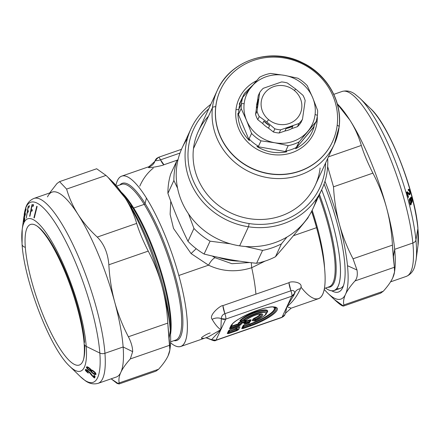 <?xml version="1.0" encoding="UTF-8"?>
<svg xmlns="http://www.w3.org/2000/svg" width="440" height="440" viewBox="0 0 440 440"><rect width="100%" height="100%" fill="white"/><g stroke="black" fill="none" stroke-linecap="round" stroke-linejoin="round"><path stroke-width="0.66" d="M84.689 345.142A74.399 18.244 70.9 0 1 58.009 345.548A74.399 18.244 70.9 0 1 25.306 247.313A74.399 18.244 70.9 0 1 50.93 242.528A74.399 18.244 70.9 0 1 84.508 342.172A5.154 3.658 -4.4 0 0 84.156 343.728A5.154 3.658 -4.4 0 0 86.229 346.395L99.836 353.062A5.154 3.658 -4.4 0 0 104.946 353.287L123.134 346.973L132.66 351.643C132.616 347.199 131.192 342.238 128.387 336.77L167.783 323.098C167.062 310.084 165.105 297.632 161.904 285.747A97.873 23.997 -109.1 0 0 125.224 198.061A97.873 23.997 -109.1 0 0 110.853 180.158M178.816 275.484A90.145 22.105 -109.1 0 0 146.421 198.044A90.145 22.105 -109.1 0 0 121.677 176.149A90.145 22.105 -109.1 0 0 115.946 185.361A90.145 22.105 70.9 0 1 146.421 198.044A90.145 22.105 70.9 0 1 178.816 275.484A90.145 22.105 70.9 0 1 170.583 342.793A90.145 22.105 -109.1 0 0 180.791 346.473A90.145 22.105 -109.1 0 0 178.816 275.484L208.538 265.166L178.816 275.484M150.084 166.628L149.039 166.65L148.533 167.266C147.021 168.707 162.663 165.715 163.961 164.747L177.623 160.006L163.961 164.747C162.663 165.715 147.021 168.707 148.533 167.266L149.066 166.639M300.438 288.662C297.171 296.082 292.666 302.099 286.918 306.713L285.439 313.363L286.918 306.713L291.17 308.165L286.918 306.713L291.797 296.186L225.748 319.11A5.154 1.265 -109.1 0 0 224.873 313.704C222.717 314.435 221.524 316.08 221.304 318.637C218.323 317.548 215.264 317.774 212.141 319.308C208.318 315.243 220.924 304.992 222.893 305.624L224.873 313.704L290.923 290.78A5.154 1.265 70.9 0 1 291.797 296.186A5.154 4.84 24.9 0 0 294.541 293.739A5.154 4.84 24.9 0 0 294.767 293.139C294.443 290.774 293.161 289.988 290.923 290.78L288.943 282.7A10.302 2.525 -109.1 0 0 290.923 290.78L224.873 313.704A10.302 2.525 70.9 0 1 222.893 305.624L288.943 282.7C290.68 280.781 304.425 281.892 300.438 288.662C297.396 289.267 295.504 290.757 294.767 293.139C295.504 290.757 297.396 289.267 300.438 288.662C304.425 281.892 290.68 280.781 288.943 282.7L255.921 294.162A90.145 22.105 -109.1 0 0 251.719 267.713L251.262 262.697L251.719 267.713C236.473 272.487 222.079 271.639 208.538 265.166C210.749 261.168 212.922 258.682 215.066 257.714L212.212 255.998L215.066 257.714C212.922 258.682 210.749 261.168 208.538 265.166L191.076 253.572L196.196 248.694L191.076 253.572L173.498 228.393L170.121 214.368L170.775 201.212L170.121 214.374L173.498 228.393L191.076 253.572L208.538 265.166C222.079 271.639 236.473 272.487 251.719 267.713A90.145 22.105 70.9 0 1 255.921 294.162L222.893 305.624C220.924 304.992 208.318 315.243 212.135 319.308C215.166 324.544 218.075 327.987 220.864 329.637L208.153 336.98L180.791 346.473M173.943 340.67A83.182 20.394 -109.1 0 0 179.196 292.182A83.182 20.394 -109.1 0 0 145.085 203.522L146.421 198.044L145.085 203.522A83.182 20.394 -109.1 0 0 119.895 184.943A83.182 20.394 70.9 0 1 145.085 203.522A83.182 20.394 70.9 0 1 179.196 292.182A83.182 20.394 70.9 0 1 173.943 340.67M300.856 286.968A90.145 22.105 -109.1 0 0 318.45 234.784A90.145 22.105 -109.1 0 0 316.558 227.678A90.145 22.105 -109.1 0 0 311.591 211.36A90.145 22.105 70.9 0 1 316.558 227.678L293.42 235.708L316.558 227.678A90.145 22.105 70.9 0 1 318.538 298.666L291.181 308.165M153.296 168.102C147.548 172.716 143.044 178.734 139.777 186.153M155.205 160.628L158.416 157.328A5.154 1.265 70.9 0 1 160.512 159.841A5.154 1.265 -109.1 0 0 158.416 157.328A5.154 1.265 -109.1 0 0 158.174 157.581A5.154 4.84 24.9 0 0 155.436 160.028A5.154 4.84 24.9 0 0 155.205 160.628C154.049 163.906 151.828 166.117 148.533 167.266C151.828 166.117 154.049 163.906 155.205 160.628C156.558 160.776 158.329 160.512 160.512 159.841L163.961 164.747A10.302 2.525 70.9 0 1 160.512 159.841L179.999 153.076L160.512 159.841C158.329 160.512 156.558 160.776 155.205 160.628L154.77 161.453L149.045 166.65L121.677 176.149M144.21 204.375A1.029 0.682 148 0 0 145.085 203.522A1.029 0.682 -32 0 1 144.21 204.375A82.423 20.207 -109.1 0 0 121.589 184.355A82.423 20.207 70.9 0 1 144.21 204.375A82.423 20.207 70.9 0 1 176.913 287.265A82.423 20.207 70.9 0 1 175.637 340.087A82.423 20.207 -109.1 0 0 176.913 287.265A82.423 20.207 -109.1 0 0 144.21 204.375L133.683 208.027L144.21 204.375M215.066 257.714L231.891 263.703L249.711 262.515L231.891 263.703L215.066 257.714M251.719 267.713L265.1 261.085L251.719 267.713M212.141 319.308C215.264 317.774 218.323 317.548 221.304 318.637L220.864 329.637C218.075 327.987 215.166 324.544 212.141 319.308M208.131 336.985L220.864 329.637L211.541 339.686L206.107 337.689L210.947 339.647L215.985 340.159A5.154 4.84 -155.1 0 1 211.541 339.686M210.199 332.992C207.74 333.333 197.104 339.46 203.379 338.195M311.658 211.239A83.182 20.394 70.9 0 1 317.884 232.551A83.182 20.394 -109.1 0 0 311.658 211.239M170.538 334.301A82.423 20.207 -109.1 0 0 133.683 208.027A82.423 20.207 -109.1 0 0 121.171 192.049A82.423 20.207 70.9 0 1 133.683 208.027A82.423 20.207 70.9 0 1 170.538 334.301M286.918 306.713L293.887 295.147L286.918 306.713L282.04 317.235A5.154 1.265 70.9 0 1 281.798 317.488A5.154 1.265 -109.1 0 0 282.04 317.235L284.779 314.787A5.154 4.84 -155.1 0 1 282.04 317.235L291.797 296.186A5.154 1.265 -109.1 0 0 290.923 290.78C293.161 289.988 294.443 290.774 294.767 293.139L291.797 296.186L225.748 319.11L221.304 318.637C221.524 316.085 222.717 314.435 224.873 313.704A5.154 1.265 70.9 0 1 225.748 319.11L220.864 329.637L221.304 318.637A5.154 4.84 24.9 0 0 225.748 319.11L215.985 340.159A5.154 1.265 70.9 0 1 215.743 340.411A5.154 1.265 -109.1 0 0 215.985 340.159L282.04 317.235L215.985 340.159L220.864 329.637M312.152 210.271A82.423 20.207 70.9 0 1 324.561 267.718A82.423 20.207 -109.1 0 0 312.152 210.271M132.842 207.95A1.029 0.682 148 0 0 133.683 208.027A1.029 0.682 -32 0 1 132.842 207.95A82.934 20.334 -109.1 0 0 122.832 194.431A82.934 20.334 70.9 0 1 132.842 207.95A82.934 20.334 70.9 0 1 170.374 331.408A82.934 20.334 -109.1 0 0 132.842 207.95L130.141 205.546L132.842 207.95M294.916 292.688L294.767 293.139M238.876 326.799A1.546 1.452 24.9 0 0 239.976 326.832L238.706 329.571L236.775 330.715L228.679 333.526L227.271 333.542L228.542 330.798L230.472 329.654L238.573 326.843L230.472 329.654L228.542 330.798L227.271 333.542L228.679 333.526L236.775 330.715L238.706 329.571L239.976 326.832L238.81 326.772M243.81 325.034L242.979 325.787L244.91 324.643L248.765 323.307L249.233 322.289L245.382 323.625L243.975 323.642L244.58 322.333L241.577 323.378L240.972 324.682L239.041 325.826L230.945 328.636L229.537 328.652L230.659 326.238A25.366 6.05 -22.7 0 1 257.543 310.305A25.366 6.05 -22.7 0 1 277.123 310.112A25.366 6.05 -22.7 0 1 250.245 326.046A25.366 6.05 157.3 0 0 277.123 310.112A25.366 6.05 157.3 0 0 257.543 310.305A25.366 6.05 157.3 0 0 230.659 326.238L229.537 328.652L230.945 328.636L239.041 325.826L240.972 324.682L241.577 323.378L244.58 322.333L243.975 323.642L245.382 323.625L249.233 322.289L248.765 323.307L244.91 324.643L242.979 325.787L241.709 328.532L243.117 328.515L250.245 326.046L243.117 328.515A1.546 0.38 -109.1 0 0 243.1 327.773L250.228 325.298A1.546 0.38 70.9 0 1 250.245 326.046A1.546 0.38 -109.1 0 0 250.228 325.298A24.272 5.786 157.3 0 0 274.879 307.379A24.272 5.786 -22.7 0 1 250.228 325.298L243.1 327.773L243.117 328.515L241.709 328.532L243.1 327.773L243.645 326.568L250.047 324.346L250.228 325.298L250.047 324.346A23.485 5.599 157.3 0 0 274.373 307.23A23.485 5.599 -22.7 0 1 250.047 324.346L243.645 326.568L243.1 327.778L242.539 327.778A1.546 1.452 -155.1 0 1 241.709 328.532L242.979 325.787A1.546 1.452 24.9 0 0 243.689 325.254M318.89 195.816A82.423 20.207 70.9 0 1 329.148 286.809A82.423 20.207 -109.1 0 0 318.89 195.816M218.081 257.29A64.389 60.506 24.9 0 0 239.509 261.14A64.389 60.506 -155.1 0 1 218.081 257.29M169.835 325.485A87.571 21.472 -109.1 0 0 130.141 205.546A87.571 21.472 -109.1 0 0 126.082 199.413A87.571 21.472 70.9 0 1 130.141 205.546A87.571 21.472 70.9 0 1 169.835 325.485M237.534 329.516L238.782 326.827L237.534 329.516L238.706 329.571A1.546 1.452 -155.1 0 1 237.534 329.516L236.627 328.812L237.314 327.333L236.627 328.812L237.534 329.516L236.764 329.973L237.534 329.516M229.284 330.242L228.102 332.789A1.546 1.452 -155.1 0 1 227.271 333.542L228.102 332.789L228.663 332.783L228.679 333.526A1.546 0.38 -109.1 0 0 228.663 332.783L236.764 329.973A1.546 0.38 70.9 0 1 236.775 330.715M228.096 332.805L229.367 330.066L228.542 330.798A1.546 1.452 24.9 0 0 229.251 330.264M230.472 329.654L230.148 329.588L230.472 329.654A1.546 0.38 -109.1 0 1 230.401 329.731L238.502 326.92A1.546 0.38 70.9 0 1 238.398 326.904M238.573 326.843A1.546 0.38 70.9 0 1 238.502 326.92L238.992 326.716M243.722 325.232L242.539 327.778M244.91 324.643L244.585 324.577L244.91 324.643A1.546 0.38 -109.1 0 1 244.838 324.72L248.688 323.384A1.546 0.38 70.9 0 1 248.589 323.367M248.765 323.307A1.546 0.38 70.9 0 1 248.688 323.384L248.688 323.384A1.546 0.38 -109.1 0 0 248.765 323.307A1.546 1.452 24.9 0 0 249.585 322.575A1.546 1.452 -155.1 0 1 248.765 323.307M245.394 321.618L244.805 322.889A1.546 1.452 -155.1 0 1 243.975 323.642L244.805 322.889L245.372 322.883L245.382 323.625A1.546 0.38 -109.1 0 0 245.372 322.883L250.063 321.541A1.546 1.452 -155.1 0 1 249.233 322.289A1.546 1.452 24.9 0 0 250.058 321.558L249.585 322.575A1.546 1.452 24.9 0 0 249.596 322.553A1.546 1.452 -155.1 0 1 249.585 322.575L248.688 323.384M250.047 321.574L249.596 322.553M249.893 321.635L250.063 321.541A1.546 0.407 -155.8 0 1 249.222 321.547A1.546 0.38 70.9 0 1 249.233 322.289A1.546 0.38 -109.1 0 0 249.222 321.547L245.372 322.883L245.911 321.679L249.766 320.342L249.222 321.547L249.766 320.342L250.608 320.331L250.063 321.536L250.608 320.331A1.029 0.968 -155.1 0 1 251.163 319.831L250.465 321.338A1.029 0.968 24.9 0 0 249.997 321.679M231.473 325.523L230.373 327.899A1.546 1.452 -155.1 0 1 229.537 328.652L230.373 327.899L230.934 327.894L230.945 328.636A1.546 0.38 -109.1 0 0 230.934 327.894L239.806 324.627L240.972 324.682A1.546 1.452 -155.1 0 1 239.806 324.627L240.411 323.318A1.546 1.452 24.9 0 0 241.577 323.378A1.546 0.38 -109.1 0 0 241.566 322.636L245.41 321.585A1.546 1.452 -155.1 0 1 244.58 322.333A1.546 1.452 24.9 0 0 245.405 321.602L244.799 322.905M241.131 323.032L241.566 322.636L240.658 321.932L245.113 320.386L244.569 321.591A1.546 0.38 70.9 0 1 244.58 322.333A1.546 0.38 -109.1 0 0 244.569 321.591L241.566 322.636A1.546 0.38 70.9 0 1 241.577 323.378A1.546 1.452 -155.1 0 1 240.411 323.318L240.84 323.208M239.03 325.083L230.934 327.894L231.473 326.689L238.123 324.379L239.03 325.083L238.123 324.379A1.029 0.561 127.8 0 1 238.898 323.923L239.806 324.627L238.898 323.923L239.503 322.619L240.411 323.318L239.806 324.627L239.03 325.083A1.546 0.38 70.9 0 1 239.041 325.826M230.951 326.656L231.473 326.689L230.934 327.894L230.373 327.899A1.546 1.452 -155.1 0 1 230.362 327.916L231.484 325.501A1.546 1.452 24.9 0 0 231.49 325.485A1.546 1.452 -155.1 0 1 230.659 326.238A1.546 1.452 24.9 0 0 231.484 325.501C232.403 319.38 270.083 303.683 274.879 307.379L273.895 307.005M319.473 194.552A82.934 20.334 70.9 0 1 327.827 287.265A82.934 20.334 -109.1 0 0 319.473 194.552M129.817 205.662L130.141 205.546L129.817 205.662M235.857 329.269A1.029 0.561 127.8 0 1 236.627 328.812A1.029 0.968 24.9 0 0 235.846 328.774L236.363 327.663L235.846 328.774A1.029 0.968 -155.1 0 1 236.627 328.812L235.857 329.269L236.764 329.973L235.857 329.269L235.846 328.774L235.857 329.269L229.207 331.579L235.857 329.269M236.764 329.973L228.663 332.783L229.207 331.579L228.663 332.789L228.102 332.789M228.679 331.546L235.846 328.774L228.646 331.584M243.117 326.535L250.041 323.851L250.047 324.346L250.041 323.851A22.753 5.423 157.3 0 0 273.251 307.087A22.753 5.423 -22.7 0 1 250.041 323.851L243.084 326.574M249.909 321.838L250.063 321.541A1.546 0.407 -155.8 0 1 250.063 321.541L250.058 321.558M245.372 321.635L245.911 321.679L245.366 322.883M245.372 322.883L244.805 322.889M245.24 321.679L245.955 320.375L245.41 321.591A1.546 0.407 -155.8 0 1 245.41 321.585A1.546 0.407 -155.8 0 1 244.569 321.591L245.295 320.276L240.658 321.932L241.566 322.636A1.546 0.847 127.8 0 1 240.411 323.318L239.503 322.619L240.658 321.932L240.653 321.437L241.665 321.084L238.722 322.581A1.029 0.968 -155.1 0 1 239.503 322.619L238.898 323.923A1.029 0.968 24.9 0 0 238.117 323.884L238.722 322.581L238.117 323.884A1.029 0.968 -155.1 0 1 238.898 323.923L238.123 324.379L238.117 323.884L238.123 324.379L231.473 326.689L231.468 326.189L238.117 323.884L230.912 326.695M321.673 189.811A87.571 21.472 70.9 0 1 325.562 288.052A87.571 21.472 -109.1 0 0 334.109 290.538A87.571 21.472 -109.1 0 0 321.673 189.811M266.305 260.678A72.116 67.771 24.9 0 0 275.468 256.74C285.709 245.058 296.516 232.155 307.895 218.02L308.677 216.337L307.895 218.02C296.516 232.155 285.709 245.058 275.468 256.74L281.435 243.865L286.946 237.066L281.435 243.865L275.468 256.74A72.116 67.771 -155.1 0 1 266.305 260.678A72.116 67.771 -155.1 0 1 256.591 263.291A72.116 67.771 24.9 0 0 266.305 260.678M170.66 174.108A72.116 67.771 24.9 0 0 167.915 193.369C174.031 210.584 180.719 226.573 187.979 241.335A72.116 67.771 24.9 0 0 204.1 254.045C221.029 258.352 238.53 261.437 256.591 263.291L262.565 250.415A72.116 67.771 24.9 0 0 281.435 243.865A72.116 67.771 -155.1 0 1 262.565 250.415L256.591 263.291C238.53 261.437 221.029 258.352 204.1 254.045L210.073 241.17L230.263 243.788L210.073 241.17L204.1 254.045A72.116 67.771 -155.1 0 1 187.979 241.335L193.947 228.454A72.116 67.771 24.9 0 0 210.073 241.17A72.116 67.771 -155.1 0 1 193.947 228.454L187.979 241.335C180.719 226.573 174.031 210.584 167.915 193.369L173.882 180.494L177.573 188.221L173.882 180.494L167.915 193.369A72.116 67.771 -155.1 0 1 170.66 174.108L176.632 161.232A72.116 67.771 24.9 0 0 173.882 180.494A72.116 67.771 -155.1 0 1 176.632 161.232L170.66 174.108M228.734 331.425A1.029 0.968 -155.1 0 1 229.196 331.084A1.029 0.968 24.9 0 0 228.734 331.425M229.691 330.017L229.196 331.084L229.691 330.017M243.172 326.414A1.029 0.968 -155.1 0 1 243.634 326.073A1.029 0.968 24.9 0 0 243.172 326.414M244.129 325.006L243.634 326.073L244.129 325.006M250.608 320.326L249.766 320.342L249.755 319.841L251.163 319.831L249.755 319.841L245.905 321.178L246.51 319.875L245.96 320.37A1.029 0.968 -155.1 0 1 246.51 319.875L245.905 321.178A1.029 0.968 24.9 0 0 245.438 321.525A1.029 0.968 -155.1 0 1 245.905 321.178L249.755 319.841L249.766 320.342L245.911 321.679L245.905 321.178L245.911 321.679L245.35 321.684M245.102 320.342L245.102 319.891M231.006 326.535A1.029 0.968 -155.1 0 1 231.468 326.189A1.029 0.968 24.9 0 0 231.006 326.535M232.397 324.187L231.468 326.189L232.397 324.187M336.809 288.569A87.571 21.472 -109.1 0 0 343.525 285.527A87.571 21.472 70.9 0 1 340.153 288.442L334.109 290.538M245.322 246.488L262.565 250.415L245.322 246.488M188.513 213.873L193.947 228.454L188.513 213.873M178.085 159.434L176.632 161.232L178.085 159.434M169.956 349.19A97.873 23.997 -109.1 0 0 170.313 330.6A97.873 23.997 -109.1 0 0 161.904 285.747C158.659 273.878 154.105 262.334 148.247 251.103C143.072 240.9 139.211 231.671 136.664 223.41C134.074 214.44 130.262 205.986 125.224 198.061L108.02 177.337L106.002 175.412C113.735 182.6 120.142 190.152 125.224 198.061A97.873 23.997 70.9 0 1 161.904 285.747A97.873 23.997 70.9 0 1 170.313 330.6A97.873 23.997 70.9 0 1 170.148 347.875L169.873 349.965L168.965 339.042L170.313 330.6L168.965 339.042L167.783 323.098L169.725 345.246C170.418 348.392 169.862 351.945 168.053 355.894A97.873 23.997 -109.1 0 0 168.053 355.894A97.873 23.997 -109.1 0 0 168.053 355.889A97.873 23.997 70.9 0 1 168.053 355.894L169.873 349.965M239.872 320.634L240.62 320.722A1.029 0.896 41.6 0 0 239.872 320.634A15.494 3.696 -22.7 0 1 258.538 311.036A15.494 3.696 -22.7 0 1 266.635 313.077A15.494 3.696 157.3 0 0 258.538 311.036A15.494 3.696 157.3 0 0 239.872 320.634M252.269 320.634L253.049 320.672A1.029 0.968 24.9 0 0 252.269 320.634L252.995 319.077L252.269 320.634M255.343 320.7L254.216 320.82L255.486 319.209A8.509 2.03 157.3 0 0 261.14 314.127A8.509 2.03 -22.7 0 1 255.486 319.209L254.606 318.555L255.486 319.209L254.716 319.743L253.776 319.116L254.606 318.555A7.722 1.843 157.3 0 0 260.541 314.067A7.722 1.843 -22.7 0 1 254.606 318.555L254.381 318.142A6.991 1.667 157.3 0 0 259.771 314.122A6.991 1.667 -22.7 0 1 254.381 318.142L252.995 319.077A1.029 0.968 -155.1 0 1 253.776 319.116L253.049 320.672L254.634 321.03L253.049 320.672L253.776 319.116L252.995 319.077L254.381 318.142L254.606 318.555L253.776 319.116L254.716 319.743L254.216 320.82A1.546 1.452 24.9 0 0 255.387 320.875L255.387 320.875A12.881 3.069 157.3 0 0 263.544 312.45A12.881 3.069 157.3 0 0 243.073 320.997L246.246 319.897A1.546 1.205 49.4 0 0 246.67 319.688A1.546 1.205 -130.6 0 1 246.246 319.897A1.546 0.38 70.9 0 1 246.169 319.974A1.546 0.38 -109.1 0 0 246.246 319.897A9.603 2.288 -22.7 0 1 261.091 313.907A9.603 2.288 -22.7 0 1 255.888 319.803L255.398 320.854M245.96 320.364L245.405 321.602M238.722 322.581L240.653 321.437L240.658 321.932L239.503 322.619L238.722 322.581M344.548 261.184A90.404 22.165 70.9 0 1 342.82 287.402A90.404 22.165 70.9 0 1 331.738 290.812A90.404 22.165 -109.1 0 0 344.548 261.184A90.404 22.165 -109.1 0 0 324.071 183.997A90.404 22.165 70.9 0 1 344.548 261.184M153.494 371.014L158.598 369.243C163.042 364.309 166.194 359.86 168.053 355.894A97.873 23.997 70.9 0 1 168.047 355.9C166.194 359.86 163.042 364.309 158.598 369.243L119.202 382.916C118.503 379.764 119.059 376.216 120.874 372.268C122.733 368.302 125.884 363.853 130.328 358.919L169.725 345.246L130.328 358.919L132.66 351.643L130.328 358.919C125.884 363.853 122.733 368.302 120.874 372.268C119.059 376.216 118.503 379.764 119.202 382.916L158.598 369.243L155.909 371.179M108.02 177.337L112.453 181.638A97.873 23.997 70.9 0 1 125.224 198.061C130.262 205.986 134.074 214.44 136.664 223.41L97.267 237.083C89.535 229.895 83.127 222.349 78.045 214.434C73.013 206.509 69.201 198.055 66.605 189.085L106.002 175.412L66.605 189.085L59.56 181.638L56.964 183.546L49.671 192.957L56.964 183.546L59.56 181.638L96.663 168.762L106.002 175.412M266.964 312.334A14.768 3.52 157.3 0 0 256.878 312.037A14.768 3.52 157.3 0 0 240.62 320.722L242.743 320.93L240.62 320.722A14.768 3.52 -22.7 0 1 256.878 312.037A14.768 3.52 -22.7 0 1 266.964 312.334L266.536 313.297A13.976 3.333 157.3 0 0 257.461 312.868A13.976 3.333 157.3 0 0 241.984 320.832A1.546 1.293 45.5 0 0 243.073 320.997A1.546 0.38 70.9 0 1 243.001 321.074A1.546 0.38 -109.1 0 0 243.073 320.997A1.546 1.293 -134.5 0 1 241.984 320.832A13.976 3.333 -22.7 0 1 257.461 312.868A13.976 3.333 -22.7 0 1 266.536 313.297C266.239 314.925 262.526 317.466 255.415 320.914L252.918 320.804M334.213 299.404L343.552 306.059L343.855 304.948L383.251 291.275C387.695 286.341 390.847 281.892 392.706 277.926A97.873 23.997 70.9 0 1 392.706 277.926L394.526 271.997L394.377 267.278C395.076 270.424 394.515 273.977 392.706 277.926C390.847 281.892 387.695 286.341 383.251 291.275L343.855 304.948C343.156 301.796 343.712 298.249 345.527 294.3C347.386 290.334 350.537 285.885 354.981 280.951L394.377 267.278L393.3 257.416L394.675 249.321A97.873 23.997 -109.1 0 0 386.562 207.779A97.873 23.997 70.9 0 1 394.675 249.321L393.3 257.416L392.436 245.13L394.377 267.278L354.981 280.951C357.099 278.553 357.77 274.906 356.994 270.017C357.77 274.906 357.099 278.553 354.981 280.951C350.537 285.885 347.386 290.334 345.527 294.3A97.873 23.997 -109.1 0 0 347.495 265.694L356.994 270.017L353.04 258.803L392.436 245.13C391.716 232.117 389.757 219.665 386.562 207.779A97.873 23.997 -109.1 0 0 349.877 120.093A97.873 23.997 -109.1 0 0 337.32 103.879A97.873 23.997 70.9 0 1 349.877 120.093A97.873 23.997 70.9 0 1 386.562 207.779C383.312 195.91 378.763 184.365 372.9 173.135C367.725 162.932 363.864 153.703 361.317 145.442L328.438 156.855L361.317 145.442C358.727 136.472 354.915 128.018 349.877 120.093L337.403 104.181L349.877 120.093C354.915 128.018 358.727 136.472 361.317 145.442C363.864 153.703 367.725 162.932 372.9 173.135L333.504 186.808L372.9 173.135C378.763 184.365 383.312 195.91 386.562 207.779C389.757 219.665 391.716 232.117 392.436 245.13L353.04 258.803C347.182 247.572 342.628 236.027 339.383 224.153C336.182 212.273 334.224 199.821 333.504 186.808L327.657 166.556L333.504 186.808C334.224 199.821 336.182 212.273 339.383 224.153C342.628 236.027 347.182 247.572 353.04 258.803L356.994 270.017L347.495 265.694A97.873 23.997 -109.1 0 0 339.383 224.153A97.873 23.997 -109.1 0 0 324.979 181.253A97.873 23.997 70.9 0 1 339.383 224.153A97.873 23.997 70.9 0 1 347.495 265.694A97.873 23.997 70.9 0 1 345.527 294.3A97.873 23.997 70.9 0 1 324.269 289.454A97.873 23.997 -109.1 0 0 327.762 293.178A97.873 23.997 -109.1 0 0 345.527 294.3C343.712 298.249 343.156 301.796 343.855 304.948C344.13 307.472 340.918 305.63 334.213 299.404L327.762 293.178M111.139 378.829L118.894 384.027L119.202 382.916L117.431 383.675L111.139 378.829M128.387 336.77C122.524 325.54 117.975 313.995 114.725 302.12C111.529 290.241 109.571 277.788 108.851 264.776L148.247 251.103C154.105 262.334 158.659 273.878 161.904 285.747C165.105 297.632 167.062 310.084 167.783 323.098L128.387 336.77C131.192 342.238 132.616 347.199 132.66 351.643L123.134 346.973A97.873 23.997 -109.1 0 0 114.725 302.12C117.975 313.995 122.524 325.54 128.387 336.77M148.247 251.103L108.851 264.776C107.883 253.11 104.022 243.881 97.267 237.083L136.664 223.41C139.211 231.671 143.072 240.9 148.247 251.103M187.374 138.644A72.116 67.771 24.9 0 0 239.641 245.839A72.116 67.771 24.9 0 0 316.641 198.589M120.874 372.268A97.873 23.997 -109.1 0 0 123.134 346.973A97.873 23.997 70.9 0 1 120.874 372.268A97.873 23.997 70.9 0 1 116.281 377.042L98.093 383.356A97.873 23.997 -109.1 0 0 104.946 353.287A97.873 23.997 -109.1 0 0 75.378 249.766A97.873 23.997 -109.1 0 0 33.913 198.429A97.873 23.997 -109.1 0 0 33.907 198.429A97.873 23.997 70.9 0 1 75.378 249.766A97.873 23.997 70.9 0 1 104.946 353.287A97.873 23.997 70.9 0 1 98.093 383.356C93.528 384.56 89.216 383.647 85.168 380.617L80.338 376.596A95.299 23.37 -109.1 0 0 99.836 353.062A95.299 23.37 -109.1 0 0 62.458 235.081A95.299 23.37 -109.1 0 0 24.162 214.731A95.299 23.37 70.9 0 1 62.458 235.081A95.299 23.37 70.9 0 1 99.836 353.062A95.299 23.37 70.9 0 1 80.338 376.596L69.735 366.306A80.619 19.767 -109.1 0 0 86.229 346.395A80.619 19.767 -109.1 0 0 54.61 246.593A80.619 19.767 -109.1 0 0 22.215 229.378A80.619 19.767 -109.1 0 0 22.077 243.612A5.154 3.658 -4.4 0 0 22.055 244.222A5.154 3.658 -4.4 0 0 25.306 247.313A74.399 18.244 -109.1 0 0 51.541 333.812A74.399 18.244 -109.1 0 0 82.863 361.229C83.248 360.443 84.975 356.983 84.156 343.728C82.737 323.054 73.282 289.619 61.435 263.819C56.843 253.743 52.267 245.284 47.707 238.447C40.645 228.096 36.812 225.748 35.662 225.231A74.399 18.244 -109.1 0 0 25.306 247.313A5.154 3.658 175.6 0 1 22.055 244.222L22.215 229.378A80.619 19.767 70.9 0 1 54.61 246.593A80.619 19.767 70.9 0 1 86.229 346.395A80.619 19.767 70.9 0 1 69.735 366.306C50.166 348.53 24.326 281.347 22.055 244.222M66.605 189.085C69.201 198.055 73.013 206.509 78.045 214.434A97.873 23.997 -109.1 0 0 47.509 196.889M97.267 237.083C104.022 243.881 107.883 253.11 108.851 264.776C109.571 277.788 111.529 290.241 114.725 302.12A97.873 23.997 -109.1 0 0 78.045 214.434C83.127 222.349 89.535 229.895 97.267 237.083M242.858 321.035L242.858 321.035A1.546 0.38 70.9 0 0 243.001 321.074L246.169 319.974A1.546 0.38 70.9 0 1 246.07 319.957M242.743 320.93L241.984 320.832M254.716 319.743A1.546 1.452 24.9 0 0 255.888 319.803A1.546 1.452 -155.1 0 1 254.716 319.743M255.387 320.875L255.888 319.803L255.486 319.209L255.888 319.803A9.603 2.288 157.3 0 0 261.091 313.907A9.603 2.288 157.3 0 0 246.246 319.897L243.073 320.997A12.881 3.069 -22.7 0 1 263.544 312.45A12.881 3.069 -22.7 0 1 255.387 320.875A1.546 1.452 -155.1 0 1 254.216 320.82L254.216 320.82M378.147 293.046L383.251 291.275L380.562 293.211M321.849 189.431A72.116 67.771 24.9 0 0 327.679 158.494A72.116 67.771 -155.1 0 1 248.479 226.782L249.134 223.564A69.542 65.351 -155.1 0 1 191.703 176.748A69.542 65.351 -155.1 0 1 208.764 108.807A69.542 65.351 24.9 0 0 191.703 176.748A69.542 65.351 24.9 0 0 249.134 223.564L248.479 226.782A72.116 67.771 24.9 0 0 321.849 189.431L313.016 208.483A72.116 67.771 -155.1 0 1 239.641 245.839L248.479 226.782A72.116 67.771 -155.1 0 1 188.051 175.593A72.116 67.771 -155.1 0 1 210.848 104.313A72.116 67.771 24.9 0 0 190.999 128.75A72.116 67.771 24.9 0 0 248.479 226.782L239.641 245.839A72.116 67.771 -155.1 0 1 182.166 147.807L190.999 128.75M23.826 217.261L25.46 208.588C26.763 203.698 29.579 200.31 33.913 198.429L52.102 192.115A97.873 23.997 70.9 0 1 78.045 214.434A97.873 23.997 70.9 0 1 114.725 302.12A97.873 23.997 70.9 0 1 123.134 346.973L104.946 353.287A5.154 3.658 175.6 0 1 99.836 353.062L86.229 346.395A5.154 3.658 175.6 0 1 84.156 343.728M394.609 271.221A97.873 23.997 -109.1 0 0 394.675 249.321L412.863 243.012A97.873 23.997 -109.1 0 0 382.679 140.85A97.873 23.997 -109.1 0 0 342.117 91.46A97.873 23.997 70.9 0 1 382.679 140.85A97.873 23.997 70.9 0 1 412.863 243.012L394.675 249.321A97.873 23.997 70.9 0 1 394.801 269.907L394.526 271.997M249.134 223.564A69.542 65.351 24.9 0 0 325.595 162.987A69.542 65.351 -155.1 0 1 249.134 223.564M412.863 243.012A97.873 23.997 70.9 0 1 406.302 276.392A97.873 23.997 -109.1 0 0 412.863 243.012A5.154 3.493 -5.6 0 0 415.932 240.037A5.154 3.493 174.4 0 1 412.863 243.012M208.483 116.215A64.389 60.506 24.9 0 0 193.474 148.594A64.389 60.506 24.9 0 0 249.7 218.73A64.389 60.506 24.9 0 0 320.122 167.987M88.368 372.812L86.367 370.541L87.082 370.491L88.594 371.608L91.894 375.639L94.484 378.021L95.073 376.184L93.979 375.331L93.495 376.816L89.925 372.416L87.142 370.051L85.993 369.463L85.278 369.688L86.548 371.652L88.286 373.12L88.368 372.812L88.286 373.12L87.626 372.592L87.956 372.477L86.548 371.652L86.906 371.531L86.141 371.25L86.554 371.107L85.8 370.876L86.361 370.678L85.8 370.876L85.542 370.535L86.63 370.161L86.889 370.497L86.63 370.161L85.542 370.535L85.366 370.238L86.455 369.859L86.63 370.161L86.455 369.859L85.366 370.238L86.345 369.6L86.455 369.859L85.272 369.974L85.729 369.413L87.142 370.051L89.925 372.416L93.495 376.816L94.584 376.437L93.495 376.816L93.979 375.331L95.073 376.184L94.484 378.021L94.001 377.636L94.661 377.405L94.001 377.636L93.533 377.24L94.622 376.86L95.09 377.256L94.622 376.86L93.533 377.24L93.088 376.838L93.396 376.734L91.894 375.639L92.23 375.518L91.537 375.238L91.927 375.1L91.212 374.825L91.647 374.677L91.212 374.825L90.811 374.286L91.267 374.132L90.811 374.286L89.876 372.939L90.272 372.801L89.876 372.939L90.156 372.669L89.782 372.801L90.024 372.526L89.227 372.168L89.568 372.053L87.907 371.052L88.303 370.915L87.599 370.816L87.995 370.678L87.318 370.629L87.742 370.486L87.082 370.491L87.538 370.337L86.867 370.398L87.379 370.222L86.697 370.348L87.274 370.15L86.564 370.359L87.241 370.123L86.455 370.409L86.405 370.843L88.368 372.812M90.47 370.816L91.993 372.702L94.71 374.545L95.821 374.281L95.601 373.043L93.687 371.124L90.954 369.721L88.187 367.191L86.933 366.74L86.46 367.065L86.532 367.796L87.56 368.995L89.986 370.711L91.405 370.42L90.47 370.816L91.559 370.436L91.685 370.733L91.405 370.42L90.156 370.766L91.245 370.387L89.986 370.711L91.245 370.387L89.986 370.711L91.075 370.332L89.788 370.618L90.877 370.243L89.573 370.507L89.865 370.194L89.347 370.375L89.095 370.211L89.546 370.051L89.095 370.211L88.825 370.018L89.238 369.881L88.825 370.018L88.44 369.732L88.825 369.6L88.44 369.732L87.967 369.353L88.347 369.221L87.967 369.353L87.56 368.995L87.934 368.863L87.213 368.665L87.604 368.528L86.933 368.363L87.362 368.209L86.708 368.066L87.236 367.884L86.532 367.796L87.351 367.51L86.438 367.549L87.527 367.175L86.405 367.329L87.5 366.955L86.46 367.065L86.933 366.74L88.187 367.191L90.954 369.721L92.873 370.524L95.062 372.345L95.904 373.951L95.519 374.605L94.71 374.545L96.118 374.259L94.71 374.545L94.331 374.38L95.799 374.165L93.913 374.138L94.595 373.901L93.913 374.138L93.439 373.83L93.94 373.654L93.439 373.83L92.73 373.307L93.17 373.153L92.73 373.307L92.345 373.01L92.785 372.856L92.345 373.01L91.993 372.702L92.417 372.554L91.674 372.416L92.103 372.268L91.394 372.141L91.845 371.987L91.141 371.861L91.625 371.695L90.932 371.613L91.482 371.421L90.75 371.36L91.421 371.129L90.596 371.113L91.542 370.783L90.596 371.113L90.47 370.816M24.651 219.945L24.838 218.642L24.096 220.22L24.651 216.326L25.306 214.924L25.487 213.626L24.838 215.028L25.311 211.69L26.213 208.868L25.35 210.749L23.771 221.865L24.651 219.945L23.771 221.865L25.35 210.749L25.817 210.584L25.35 210.749L26.213 208.868L25.311 211.69L24.838 215.028L25.311 214.863L24.838 215.028L25.487 213.626L25.306 214.924L24.651 216.326L24.096 220.22L24.602 220.044L24.096 220.22L24.838 218.642L24.651 219.945M28.133 206.531L26.23 218.064L27.308 212.707L28.171 212.086L28.397 210.738L27.533 211.36L28.1 207.906L29.123 207.18L29.375 205.634L28.133 206.531L29.375 205.634L29.123 207.18L28.1 207.906L27.533 211.36L28.397 210.738L28.171 212.086L27.308 212.707L26.23 218.064L28.133 206.531L29.222 206.151L28.133 206.531M23.892 216.766L22.215 229.378M31.95 204.633L29.623 216.288L29.909 216.31L30.954 211.063L32.059 211.118L32.329 209.754L31.229 209.698L31.922 206.217L33.226 206.272L33.539 204.71L31.95 204.633L33.539 204.71L33.226 206.272L31.922 206.217L33.308 205.854L31.922 206.217L31.229 209.698L32.329 209.754L32.059 211.118L30.954 211.063L32.142 210.694L30.954 211.063L29.909 216.31L29.623 216.288L29.937 216.183L29.623 216.288L31.95 204.633M36.784 206.25L33.941 217.729L34.287 217.938L37.131 206.454L36.784 206.25L37.131 206.454L34.287 217.938L33.941 217.729L34.375 217.58L33.941 217.729L36.784 206.25M390.544 281.859L406.302 276.392C410.636 274.505 413.452 271.123 414.755 266.228L416.053 260.084L418 245.438A80.619 19.767 -109.1 0 0 417.896 228.481A80.619 19.767 70.9 0 1 418 245.438L417.918 227.838A5.154 3.493 174.4 0 1 417.896 228.481L415.932 240.037L417.896 228.481A5.154 3.493 -5.6 0 0 417.918 227.838C414.865 189.728 388.256 123.816 370.48 108.51A80.619 19.767 70.9 0 1 417.896 228.481A80.619 19.767 -109.1 0 0 370.48 108.51L359.876 98.219A95.299 23.37 70.9 0 1 415.932 240.037A95.299 23.37 70.9 0 1 416.053 260.084A95.299 23.37 -109.1 0 0 415.932 240.037A95.299 23.37 -109.1 0 0 359.876 98.219L355.047 94.199C350.999 91.168 346.687 90.255 342.117 91.46L333.806 94.347M339.147 126.891A5.154 1.683 -173.3 0 1 339.097 127.067A64.389 60.506 -155.1 0 1 334.186 144.463L315.211 185.378A64.389 60.506 -155.1 0 1 240.339 216.607A64.389 60.506 -155.1 0 1 193.474 148.594L212.448 107.679A64.389 60.506 24.9 0 0 259.309 175.692A64.389 60.506 24.9 0 0 334.186 144.463A64.389 60.506 24.9 0 0 339.097 127.067A64.389 60.506 24.9 0 0 292.232 59.054A64.389 60.506 24.9 0 0 217.355 90.283A64.389 60.506 24.9 0 0 212.448 107.679L193.474 148.594A64.389 60.506 -155.1 0 1 198.38 131.203L217.355 90.283C230.417 59.978 271.464 46.778 302.319 62.656C326.87 74.091 342.54 101.283 339.147 126.891A5.154 1.683 -173.3 0 0 337.178 125.285A5.154 1.683 6.7 0 1 339.147 126.891L334.186 144.463A64.389 60.506 -155.1 0 1 259.309 175.692A64.389 60.506 -155.1 0 1 212.448 107.679A5.154 1.683 6.7 0 1 215.732 106.678A61.715 57.992 24.9 0 0 260.7 171.881A61.715 57.992 24.9 0 0 332.453 141.834A61.715 57.992 -155.1 0 1 332.409 141.933A61.715 57.992 -155.1 0 1 260.645 171.864A61.715 57.992 -155.1 0 1 215.732 106.678A5.154 1.683 -173.3 0 0 212.448 107.679A64.389 60.506 -155.1 0 1 217.355 90.283M94.738 375.925L94.584 376.437L94.738 375.925M94.177 376.459L94.622 376.86L94.177 376.459M95.007 373.758L95.425 374L95.007 373.758M29.304 206.09L29.046 207.235L29.304 206.09M23.826 217.278L22.434 227.706M32.95 204.694L32.698 205.948L32.95 204.694M31.944 209.737L31.73 210.793L31.944 209.737M408.436 190.597L408.909 190.306L409.47 191.356L409.767 192.99L409.393 193.82L407.556 191.917L406.665 192.192L408.287 197.489L408.54 197.027L407.248 192.764L409.425 194.838L409.849 194.667L410.168 193.331L409.316 189.855L408.634 189.222L408.139 189.701L408.436 190.597L408.139 189.701L408.469 189.288L408.969 189.354L408.188 189.624L409.145 189.558L408.205 189.888L409.145 189.558L409.316 189.855L408.309 190.207L409.316 189.855L409.492 190.245L409.03 190.405L409.492 190.245L409.723 190.894L409.354 191.021L409.723 190.894L409.882 191.455L409.53 191.582L409.882 191.455L410.009 191.978L409.662 192.099L410.009 191.978L410.097 192.462L409.745 192.583L410.097 192.462L410.152 192.913L409.756 193.05L410.152 192.913L410.168 193.331L409.635 193.518L410.168 193.331L410.152 193.699L409.063 194.073L409.079 193.71L409.063 194.073L410.152 193.699L409.013 194.425L409.063 194.073L409.013 194.425L410.102 194.046L409.074 194.651L410.009 194.326L409.425 194.838L407.644 192.775L406.868 192.83L407.385 192.649L406.874 192.836L407.319 192.681L406.89 192.885L407.248 192.764L408.54 197.027L408.287 197.489L406.665 192.192L407.215 191.785L406.769 192.022L407.556 191.917L406.675 192.225L407.743 192.055L406.731 192.406L407.946 192.269L406.654 192.434L407.946 192.269L408.216 192.599L407.66 192.792L408.216 192.599L408.909 193.573L408.381 193.754L409.057 193.771L408.529 193.958L409.129 193.837L408.579 194.029L409.2 193.87L408.611 194.073L409.261 193.875L408.628 194.095L409.459 193.76L409.767 192.99L409.47 191.356L408.909 190.306L408.436 190.597M410.542 199.183L409.739 198.424L409.283 200.112L409.926 203.594L410.652 205.013L411.219 204.298L411.29 202.202L411.802 202.598L412.192 201.053L411.56 197.725L411.18 197.093L410.702 197.329L410.542 199.183L410.619 197.522L410.938 197.065L411.307 197.23L410.553 197.742L411.433 197.434L411.56 197.725L410.498 198.094L411.56 197.725L411.361 198.209L411.686 198.099L412.192 201.053L411.813 201.185L412.192 201.053L412.181 201.421L411.092 201.801L411.103 201.432L411.092 201.801L412.181 201.421L412.137 201.735L411.048 202.109L411.092 201.801L411.048 202.109L412.137 201.735L411.323 202.279L412.071 202.021L411.428 202.51L411.939 202.329L411.73 202.675L410.966 202.312L411.29 202.202L410.988 202.686L411.318 202.571L411.334 202.923L410.971 203.044L411.334 203.231L410.911 203.379L411.334 203.231L411.323 203.528L410.762 203.726L411.323 203.528L411.301 203.814L410.212 204.193L410.234 203.907L410.212 204.193L411.263 204.061L410.218 204.424L411.263 204.061L410.317 204.611L411.219 204.298L410.514 204.919L409.283 200.112L409.739 198.424L410.157 198.506L409.525 198.726L410.273 198.655L409.431 198.946L410.388 198.841L409.365 199.194L410.388 198.841L410.542 199.183L409.448 199.556L410.542 199.183M220.479 89.909A61.715 57.992 24.9 0 0 215.732 106.678L215.82 106.48A61.715 57.992 24.9 0 0 260.739 171.666A61.715 57.992 24.9 0 0 332.497 141.735A61.715 57.992 24.9 0 0 337.205 125.065A61.715 57.992 24.9 0 0 292.286 59.879A61.715 57.992 24.9 0 0 220.528 89.809A61.715 57.992 24.9 0 0 215.82 106.48L215.732 106.678A61.715 57.992 -155.1 0 1 220.435 90.008A61.715 57.992 -155.1 0 1 220.479 89.909M91.372 369.804L90.277 370.183L90.349 369.606L89.48 368.594L87.978 367.554L87.252 367.625L87.687 368.621L89.661 370.117L91.372 369.804M408.92 194.706L409.013 194.425L408.92 194.706M407.127 192.979L406.852 192.643L407.127 192.979M410.597 198.473L410.471 198.105L410.597 198.473M410.982 202.4L411.048 202.109L410.982 202.4M409.448 199.556L409.299 199.215L409.448 199.556M88.193 367.197L87.461 367.45L88.193 367.197M88.242 367.23L87.609 367.45L88.242 367.23M88.33 367.285L87.775 367.477L88.33 367.285M88.484 367.378L87.978 367.554L88.484 367.378M88.671 367.505L88.209 367.67L88.671 367.505M88.897 367.675L88.462 367.824L88.897 367.675M89.172 367.873L88.754 368.022L89.172 367.873M89.496 368.115L89.078 368.264L89.496 368.115M89.903 368.445L89.48 368.594L89.903 368.445M90.172 368.676L89.743 368.825L90.172 368.676M90.387 368.885L89.947 369.039L90.387 368.885M90.58 369.094L90.129 369.248L90.58 369.094M90.722 369.276L90.261 369.435L90.722 369.276M90.827 369.441L90.349 369.606L90.827 369.441M90.904 369.595L90.398 369.771L90.904 369.595M90.97 369.721L90.409 369.919L90.97 369.721M91.207 369.754L90.365 370.046L91.207 369.754M92.147 372.312L94.182 373.775L95.046 373.681L94.556 372.449L92.543 370.865L91.581 370.733L91.718 371.827L92.147 372.312L91.46 370.893L92.598 370.354L91.713 370.661L92.73 370.436L92.064 370.673L92.884 370.535L92.285 370.744L93.082 370.678L92.543 370.865L93.335 370.86L92.835 371.03L93.627 371.074L93.148 371.239L93.968 371.344L93.505 371.503L93.99 371.91L94.441 371.75L93.99 371.91L94.749 372.031L94.297 372.185L94.556 372.449L95.007 372.29L94.556 372.449L95.222 372.532L94.919 372.922L95.403 372.757L94.919 372.922L95.541 372.955L95.073 373.334L95.651 373.131L95.046 373.681L95.793 373.423L94.919 373.83L95.821 373.516L94.787 373.896L95.826 373.538L94.418 373.863L92.147 372.312M409.684 199.359L409.701 199.843L410.773 199.215L411.147 201.064L411.62 201.548L411.884 200.173L411.29 198.121L410.487 198.308L411.048 198.11L410.773 199.215L409.684 199.359M337.205 125.065A61.715 57.992 -155.1 0 1 269.709 173.701A61.715 57.992 -155.1 0 1 215.82 106.48A61.715 57.992 -155.1 0 1 283.311 57.849A61.715 57.992 -155.1 0 1 337.205 125.065M235.983 109.571A41.212 38.726 24.9 0 0 271.97 154.457A41.212 38.726 24.9 0 0 317.042 121.979A41.212 38.726 24.9 0 0 317.273 116.353A41.212 38.726 -155.1 0 1 317.042 121.979A41.212 38.726 -155.1 0 1 271.97 154.457A41.212 38.726 -155.1 0 1 235.983 109.571A2.574 0.842 -173.3 0 0 238.887 109.159A38.632 36.306 24.9 0 0 238.662 114.01L237.919 113.256C237.963 123.668 241.775 132.776 249.348 140.575L249.056 138.864A38.632 36.306 24.9 0 0 258.473 146.289L256.899 146.531C266.321 152.13 276.287 153.885 286.803 151.795L285.675 151.08A38.632 36.306 24.9 0 0 296.698 147.252L295.642 148.726C305.019 143.913 311.173 136.565 314.111 126.676L313.5 127.193L316.03 121.737A2.574 0.842 -173.3 0 0 317.042 121.979A2.574 0.842 6.7 0 1 316.025 121.748A38.632 36.306 24.9 0 0 317.405 115.341A38.632 36.306 24.9 0 0 317.636 110.49L312.653 97.597L307.241 85.635A38.632 36.306 24.9 0 0 297.82 78.21L284.433 75.35L270.622 73.42A38.632 36.306 24.9 0 0 259.6 77.242L242.792 97.306A38.632 36.306 24.9 0 0 241.417 103.703A38.632 36.306 24.9 0 0 241.186 108.559L246.598 120.522L251.581 133.413L249.056 138.864L249.348 140.575L237.919 113.256L238.662 114.01L241.186 108.559L238.662 114.01A38.632 36.306 -155.1 0 1 238.887 109.159A2.574 0.842 6.7 0 1 235.983 109.571A41.212 38.726 -155.1 0 1 256.575 80.729A41.212 38.726 24.9 0 0 235.983 109.571M88.165 369.072L87.236 367.901L87.461 367.45L87.978 367.554L89.743 368.825L90.365 370.046L89.661 370.117L88.165 369.072M410.487 198.286L411.125 198.061L410.487 198.286M410.905 201.817L411.543 201.597L410.905 201.817M410.9 201.784L411.466 201.586L410.9 201.784M410.889 201.713L411.389 201.542L410.889 201.713M410.867 201.586L411.307 201.432L410.867 201.586M410.834 201.41L411.23 201.273L410.834 201.41M410.784 201.19L411.147 201.064L410.784 201.19M410.718 200.921L411.065 200.799L410.718 200.921M410.63 200.596L410.982 200.475L410.63 200.596M410.504 200.178L410.877 200.046L410.504 200.178M410.394 199.909L410.834 199.755L410.394 199.909M410.245 199.656L410.79 199.463L410.245 199.656M410.509 198.875L410.79 198.776L410.509 198.875M410.493 198.682L410.823 198.566L410.493 198.682M410.487 198.528L410.872 198.391L410.487 198.528M410.482 198.407L410.944 198.248L410.482 198.407M409.943 199.556L409.288 199.782L409.943 199.556L409.635 200.893L410.102 203.187L410.685 203.825L410.982 202.516L410.317 199.755L409.288 199.766L410.223 199.623L410.85 201.487L410.883 203.484L410.075 204.05L410.586 203.874L410.064 204.017L410.493 203.869L409.915 203.561L410.201 203.462L409.536 202.015L409.635 200.893L409.354 200.992L409.629 200.607L409.321 200.712L409.646 200.349L409.299 200.47L409.684 200.107L409.288 200.244L409.943 199.556M313.489 127.221L295.642 148.726L299.228 141.801L307.841 131.307L316.03 121.737L313.5 127.193M240.262 102.757A38.632 36.306 24.9 0 0 238.887 109.159L241.417 103.703L238.887 109.159A38.632 36.306 -155.1 0 1 240.262 102.757L242.792 97.306L239.206 104.236L240.262 102.757M252.967 84.964L244.376 93.429L239.206 104.236L244.376 93.429L252.967 84.959M411.048 198.11L411.851 199.887L411.543 201.597L410.79 199.463L411.048 198.11M237.919 113.256L249.348 140.575C241.775 132.776 237.963 123.668 237.919 113.256M295.642 148.726L314.111 126.676C311.173 136.565 305.019 143.913 295.642 148.726M288.2 145.629A38.632 36.306 24.9 0 0 299.228 141.801L296.698 147.252A38.632 36.306 -155.1 0 1 285.675 151.08L288.2 145.629L285.675 151.08L286.803 151.795L256.899 146.531L258.473 146.289L261.003 140.839L274.819 142.769L288.2 145.629L274.819 142.769L261.003 140.839L258.473 146.289A38.632 36.306 -155.1 0 1 249.056 138.864L251.581 133.413A38.632 36.306 24.9 0 0 261.003 140.839A38.632 36.306 -155.1 0 1 251.581 133.413L246.598 120.522L241.186 108.559A38.632 36.306 -155.1 0 1 241.417 103.703L244.162 103.631A36.058 33.886 24.9 0 0 246.598 120.522A36.058 33.886 24.9 0 0 274.819 142.769A36.058 33.886 24.9 0 0 307.841 131.307A36.058 33.886 24.9 0 0 315.09 114.488L317.405 115.341A38.632 36.306 -155.1 0 1 316.03 121.737L299.228 141.801A38.632 36.306 -155.1 0 1 288.2 145.629M286.803 151.795C276.287 153.885 266.321 152.13 256.899 146.531L286.803 151.795M312.653 97.597L317.636 110.49A38.632 36.306 -155.1 0 1 317.405 115.341L315.09 114.488A36.058 33.886 24.9 0 0 312.653 97.597A36.058 33.886 24.9 0 0 284.433 75.35L297.82 78.21A38.632 36.306 -155.1 0 1 307.241 85.635L312.653 97.597A36.058 33.886 -155.1 0 1 315.09 114.488A36.058 33.886 -155.1 0 1 307.841 131.307A36.058 33.886 -155.1 0 1 274.819 142.769A36.058 33.886 -155.1 0 1 246.598 120.522A36.058 33.886 -155.1 0 1 244.162 103.631L241.417 103.703A38.632 36.306 -155.1 0 1 242.792 97.306L251.411 86.812A36.058 33.886 24.9 0 0 244.162 103.631A36.058 33.886 -155.1 0 1 251.411 86.812L259.6 77.242A38.632 36.306 -155.1 0 1 270.622 73.42L284.433 75.35A36.058 33.886 24.9 0 0 251.411 86.812A36.058 33.886 -155.1 0 1 284.433 75.35A36.058 33.886 -155.1 0 1 312.653 97.597M268.477 128.106L273.399 131.989A25.24 23.722 24.9 0 0 279.163 133.007L284.928 131.005A23.474 22.061 24.9 0 0 291.698 128.656L297.462 126.654A25.24 23.722 24.9 0 0 301.02 122.403A25.24 23.722 -155.1 0 1 297.462 126.654L291.698 128.656L292.848 126.181L286.072 128.535L284.928 131.005L279.163 133.007A25.24 23.722 -155.1 0 1 273.399 131.989L268.477 128.106L269.621 125.637L263.835 121.072L262.691 123.547A23.474 22.061 24.9 0 0 268.477 128.106A23.474 22.061 -155.1 0 1 262.691 123.547L257.769 119.663L262.691 123.547L263.835 121.072A23.474 22.061 24.9 0 0 269.621 125.637L268.477 128.106M258.225 95.722L257.389 101.602A23.474 22.061 24.9 0 0 256.542 105.529A23.474 22.061 24.9 0 0 256.399 108.515L255.563 114.395A25.24 23.722 24.9 0 0 257.769 119.663L259.232 116.496L266.794 121.957L274.868 128.821L273.399 131.989L274.868 128.821A25.24 23.722 24.9 0 0 280.632 129.839L279.163 133.007L280.632 129.839L298.93 123.492L297.462 126.654L298.93 123.492A25.24 23.722 24.9 0 0 302.489 119.235L301.02 122.403L302.489 119.235L305.157 100.562A25.24 23.722 24.9 0 0 302.951 95.293L295.735 89.1L287.32 82.968A25.24 23.722 24.9 0 0 281.556 81.95L263.257 88.303A25.24 23.722 24.9 0 0 259.694 92.554L258.225 95.722L259.694 92.554L257.031 111.232L255.563 114.395L256.399 108.515L257.548 106.046L258 103.032L258.533 99.132L257.389 101.602L258.225 95.722M286.072 128.535A23.474 22.061 24.9 0 0 292.848 126.181L291.698 128.656A23.474 22.061 -155.1 0 1 284.928 131.005L286.072 128.535L292.848 126.181A23.474 22.061 -155.1 0 1 286.072 128.535M257.389 101.602L258.533 99.132A23.474 22.061 24.9 0 0 257.686 103.054L256.542 105.529A23.474 22.061 -155.1 0 1 257.389 101.602M257.548 106.046L256.399 108.515A23.474 22.061 -155.1 0 1 256.542 105.529L257.686 103.054A23.474 22.061 24.9 0 0 257.548 106.046A23.474 22.061 -155.1 0 1 257.686 103.054L258 103.032L257.548 106.046M259.232 116.496L257.769 119.663A25.24 23.722 -155.1 0 1 255.563 114.395L257.031 111.232A25.24 23.722 24.9 0 0 259.232 116.496A25.24 23.722 -155.1 0 1 257.031 111.232L259.694 92.554A25.24 23.722 -155.1 0 1 263.257 88.303L281.556 81.95A25.24 23.722 -155.1 0 1 287.32 82.968L295.735 89.1L294.338 90.464A20.603 19.36 24.9 0 0 265.656 92.004A20.603 19.36 24.9 0 0 268.62 119.663L266.794 121.957L259.232 116.496M295.735 89.1L302.951 95.293A25.24 23.722 -155.1 0 1 305.157 100.562L302.489 119.235A25.24 23.722 -155.1 0 1 298.93 123.492L280.632 129.839A25.24 23.722 -155.1 0 1 274.868 128.821L266.794 121.957L268.62 119.663A20.603 19.36 24.9 0 0 297.303 118.124A20.603 19.36 24.9 0 0 294.338 90.464L295.735 89.1M263.835 121.072L269.621 125.637A23.474 22.061 -155.1 0 1 263.835 121.072M258.533 99.132L258 103.032L257.686 103.054A23.474 22.061 -155.1 0 1 258.533 99.132M294.338 90.464A20.603 19.36 -155.1 0 1 297.303 118.124A20.603 19.36 -155.1 0 1 268.62 119.663A20.603 19.36 -155.1 0 1 265.656 92.004A20.603 19.36 -155.1 0 1 294.338 90.464M285.439 313.363L284.779 314.787C285.109 315.04 284.114 315.937 281.798 317.488L215.743 340.411C215.198 341.088 213.598 340.835 210.947 339.647L205.926 337.75M318.45 234.784L317.884 232.551M154.77 161.453L155.436 160.028M158.416 157.328L181.484 149.325M175.637 340.087L170.621 341.825M121.589 184.355L116.573 186.098M291.148 308.176L285.494 313.247M293.882 295.168L294.839 292.93M329.148 286.809L324.462 288.431M229.367 330.066L230.401 329.731M242.534 327.795L243.804 325.055L244.838 324.72M243.001 321.074L240.372 320.93M118.894 384.021L156.002 371.146M246.169 319.974L246.67 319.688C251.119 316.641 255.497 314.782 259.798 314.116L261.14 314.127M380.655 293.178L343.552 306.053"/></g></svg>
